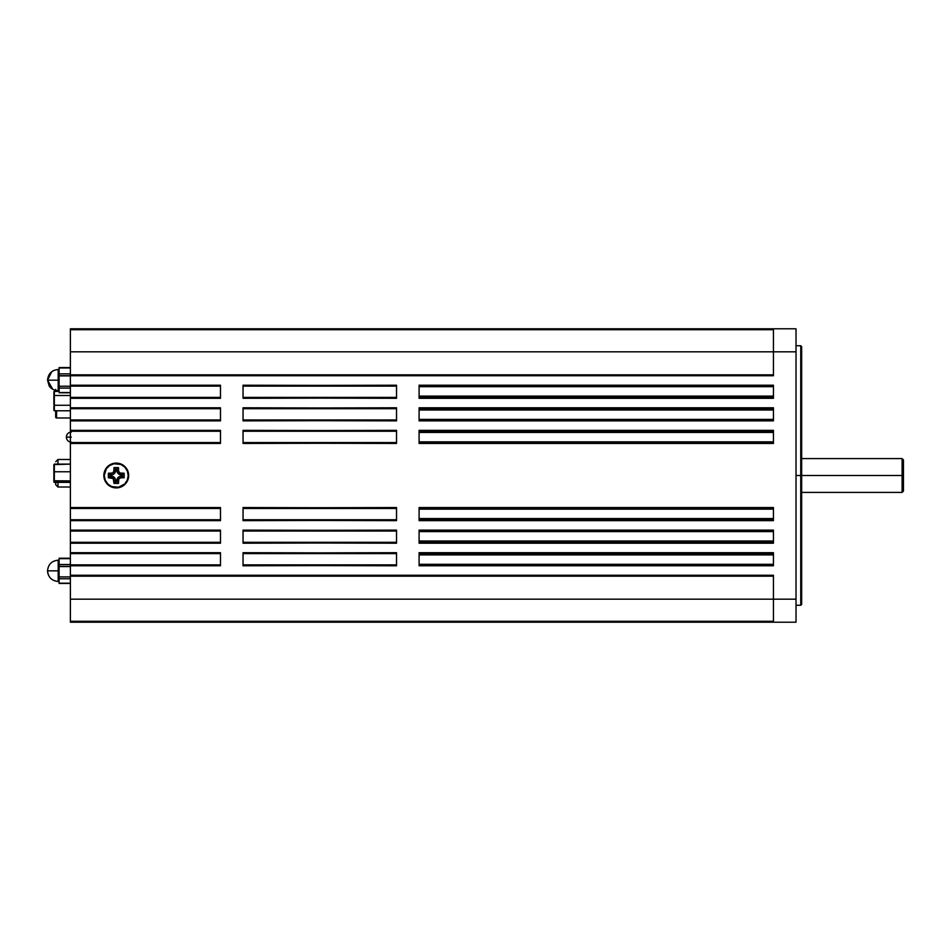 <?xml version="1.0" encoding="UTF-8"?>
<svg xmlns="http://www.w3.org/2000/svg" width="951" height="951" viewBox="0 0 951 951"><rect width="100%" height="100%" fill="white"/><g stroke="black" fill="none" stroke-linecap="round" stroke-linejoin="round"><path stroke-width="1.43" d="M70.386 367.573L59.105 367.573L59.105 373.85L70.386 373.85L59.105 373.85L59.105 375.716L70.386 375.716L59.105 375.716L59.105 367.609M59.105 369.511L58.201 369.511L58.201 380.162L59.105 380.162L58.201 380.162L58.201 390.813L58.201 380.162L47.681 380.162M70.386 558.237L59.105 558.237L59.105 564.525L70.386 564.525L59.105 564.525L59.105 566.38L70.386 566.38L59.105 566.38L59.105 558.273M59.105 581.489L58.201 581.489L58.201 570.838L47.55 570.838L58.201 570.838L58.201 581.489C51.734 580.859 48.18 577.305 47.55 570.838L47.681 570.838M59.105 570.838L58.201 570.838L59.105 570.838M123.154 465.182L125.033 466.727L121.003 464.029L116.248 463.089A12.411 12.411 0 0 1 128.67 475.5A12.411 12.411 0 0 1 116.248 487.911L113.835 487.673L116.248 487.459A11.959 11.959 0 0 0 128.219 475.5A11.959 11.959 0 0 0 116.248 463.541A11.959 11.959 0 0 0 104.289 475.5A11.959 11.959 0 0 0 116.248 487.459L116.248 487.911A12.411 12.411 0 0 1 103.837 475.5A12.411 12.411 0 0 1 116.248 463.089L109.353 465.182L105.93 468.605L103.837 475.5L104.075 473.075M70.386 437.127L66.392 437.127M902.095 475.5L902.095 492.416L902.095 475.5L800.754 475.5L800.754 605.276L800.754 475.5L796.023 475.5L800.754 475.5L800.754 345.724L801.657 604.372L801.657 346.628L801.657 475.5L902.095 475.5L902.095 458.584L902.095 475.5L903.45 475.5L902.095 475.5M903.45 491.061L903.45 459.939L903.45 491.061L902.095 492.416L801.657 492.416M419.094 554.504L773.448 554.504L419.094 554.504M773.448 554.897L419.094 554.897L773.448 554.897M419.094 541.404L773.448 541.404L419.094 541.404M419.094 518.842L773.448 518.842L419.094 518.842M419.094 432.158L773.448 432.158L419.094 432.158M773.448 432.432L419.094 432.432L773.448 432.432M419.094 409.596L773.448 409.596L419.094 409.596M773.448 410L419.094 410L773.448 410M419.094 396.496L773.448 396.496L419.094 396.496M59.105 386.237L59.105 375.716L70.386 375.895L59.105 375.895L59.105 388.091L59.105 386.237L70.386 386.237L59.105 386.237M59.105 392.751L59.105 388.091L70.386 388.091L59.105 388.091L59.105 392.763L70.386 392.763M220.477 565.441L70.386 565.786L220.477 565.786L220.477 552.697L70.386 552.697L70.386 564.882L220.477 564.882L70.386 564.882L70.386 575.26L773.448 575.26L773.448 599.189L796.023 599.189L796.023 351.811L796.023 622.204L773.448 622.204L773.448 599.189L70.386 599.189L70.386 621.3L773.448 621.3L70.386 621.3L70.386 599.189L773.448 599.189L773.448 622.204L70.386 622.204L70.386 621.3L70.386 622.204L796.023 622.204L796.023 599.189L773.448 599.189L773.448 575.26L70.386 575.26L70.386 576.163L70.386 328.796L70.386 329.7L773.448 329.7L70.386 329.7L70.386 351.811L773.448 351.811L70.386 351.811L70.386 374.397M70.386 576.163L773.448 576.163L70.386 576.163L70.386 599.189L70.386 577.911M70.386 583.427L59.105 583.427L59.105 566.38L70.386 566.57L59.105 566.57L59.105 578.767L70.386 578.767L59.105 578.767L59.105 583.391M396.531 564.882L243.052 564.882L396.531 564.882M396.531 553.042L243.052 552.697L243.052 565.786L396.531 565.441M243.052 553.601L396.531 553.601L243.052 553.601M396.531 542.308L243.052 542.308L396.531 542.308M396.531 530.468L243.052 530.123L243.052 543.211L396.531 542.866M243.052 531.027L396.531 531.027L243.052 531.027M396.531 519.745L243.052 519.745L396.531 519.745M396.531 507.893L243.052 507.549L243.052 520.649L396.531 520.292M243.052 508.452L396.531 508.452L243.052 508.452M396.531 442.548L243.052 442.548L396.531 442.548M396.531 430.708L243.052 430.351L243.052 443.451L396.531 443.107M243.052 431.255L396.531 431.255L243.052 431.255M396.531 419.973L243.052 419.973L396.531 419.973M396.531 408.134L243.052 407.789L243.052 420.877L396.531 420.532M243.052 408.692L396.531 408.692L243.052 408.692M396.531 397.399L243.052 397.399L396.531 397.399M396.531 385.559L243.052 385.214L243.052 398.303L396.531 397.958M243.052 386.118L396.531 386.118L243.052 386.118M396.531 552.697L396.531 565.786L396.531 552.697L243.052 553.042M396.531 530.123L396.531 543.211L396.531 530.123L243.052 530.468M396.531 507.549L396.531 520.649L396.531 507.549L243.052 507.893M396.531 430.351L396.531 443.451L396.531 430.351L243.052 430.708M396.531 407.789L396.531 420.877L396.531 407.789L243.052 408.134M396.531 385.214L396.531 398.303L396.531 385.214L243.052 385.559M796.023 351.811L796.023 328.796L70.386 328.796L773.448 328.796L773.448 351.811L796.023 351.811L796.023 328.796L773.448 328.796L773.448 351.811L796.023 351.811M419.094 385.559L419.094 397.958M419.094 408.134L419.094 420.532M419.094 430.708L419.094 443.107M419.094 507.893L419.094 520.292M419.094 530.468L419.094 542.866M419.094 553.042L419.094 565.441M113.835 487.673L111.505 486.971L113.835 487.673M109.353 485.818L111.505 486.971M104.075 477.925L103.837 475.5L104.788 480.255L107.475 484.273M128.433 473.075L128.433 477.925L128.433 473.075L125.033 466.727M123.154 485.818L121.003 486.971L126.578 482.395L128.433 477.925M70.386 374.837L773.448 374.837L70.386 374.837L70.386 375.74L773.448 375.74L773.448 351.811L773.448 375.74L70.386 375.74L70.386 386.118L220.477 386.118L70.386 386.118L70.386 398.303L220.477 398.303L220.477 385.214L70.386 385.214L220.477 385.559M220.477 565.786L220.477 552.697L70.386 552.697L70.386 543.211L220.477 543.211L220.477 530.123L70.386 530.123L70.386 520.649L220.477 520.649L220.477 507.549L70.386 507.549L70.386 443.451L220.477 443.451L220.477 430.351L70.386 430.351L70.386 420.877L220.477 420.877L220.477 407.789L70.386 407.789L70.386 398.303L220.477 398.303L220.477 385.214M116.248 487.911L121.003 486.971M243.052 565.441L396.531 565.786M243.052 542.866L396.531 543.211M243.052 520.292L396.531 520.649M243.052 443.107L396.531 443.451M243.052 420.532L396.531 420.877M243.052 397.958L396.531 398.303M419.094 398.303L773.448 398.303L773.448 385.214L419.094 385.214L419.094 398.303L773.448 398.303L773.448 385.214L419.094 385.214M419.094 407.789L419.094 420.877L773.448 420.877L773.448 407.789L419.094 407.789L773.448 408.134M419.094 430.351L419.094 443.451L773.448 443.451L773.448 430.351L419.094 430.351L773.448 430.708M419.094 507.549L419.094 520.649L773.448 520.649L773.448 507.549L419.094 507.549L773.448 507.893M419.094 530.123L419.094 543.211L773.448 543.211L773.448 530.123L419.094 530.123L773.448 530.468M419.094 552.697L419.094 565.786L773.448 565.786L773.448 552.697L419.094 552.697L773.448 553.042M419.094 386.118L773.448 386.118L419.094 386.118M773.448 386.677L419.094 386.677L773.448 386.677M419.094 396.103L773.448 396.103L419.094 396.103M773.448 397.399L419.094 397.399L773.448 397.399M419.094 408.692L773.448 408.692L419.094 408.692M419.094 419.415L773.448 419.415L419.094 419.415M773.448 419.973L419.094 419.973L773.448 419.973M419.094 420.877L773.448 420.877L773.448 407.789M419.094 431.255L773.448 431.255L419.094 431.255M419.094 441.846L773.448 441.846L419.094 441.846M773.448 442.548L419.094 442.548L773.448 442.548M419.094 443.451L773.448 443.451L773.448 430.351M419.094 508.452L773.448 508.452L419.094 508.452M773.448 509.154L419.094 509.154L773.448 509.154M419.094 518.568L773.448 518.568L419.094 518.568M773.448 519.745L419.094 519.745L773.448 519.745M419.094 520.649L773.448 520.649L773.448 507.549M419.094 531.027L773.448 531.027L419.094 531.027M773.448 531.585L419.094 531.585L773.448 531.585M419.094 541L773.448 541L419.094 541M773.448 542.308L419.094 542.308L773.448 542.308M419.094 543.211L773.448 543.211L773.448 530.123M419.094 553.601L773.448 553.601L419.094 553.601M419.094 564.323L773.448 564.323L419.094 564.323M773.448 564.882L419.094 564.882L773.448 564.882M419.094 565.786L773.448 565.786L773.448 552.697M70.386 553.601L220.477 553.601L70.386 553.601M70.386 542.308L70.386 543.211L220.477 543.211L220.477 530.123L70.386 530.123L70.386 531.027L220.477 531.027L70.386 531.027L70.386 542.308L220.477 542.308L70.386 542.308M70.386 519.745L70.386 520.649L220.477 520.649L220.477 507.549L70.386 507.549L70.386 508.452L220.477 508.452L70.386 508.452L70.386 519.745L220.477 519.745L70.386 519.745M70.386 442.548L70.386 443.451L220.477 443.451L220.477 430.351L70.386 430.351L70.386 431.255L220.477 431.255L70.386 431.255L70.386 442.548L220.477 442.548L70.386 442.548M70.386 419.973L70.386 420.877L220.477 420.877L220.477 407.789L70.386 407.789L70.386 408.692L220.477 408.692L70.386 408.692L70.386 419.973L220.477 419.973L70.386 419.973M220.477 397.399L70.386 397.399L220.477 397.399M243.052 398.303L243.052 385.214M243.052 420.877L243.052 407.789M243.052 443.451L243.052 430.351M243.052 520.649L243.052 507.549M243.052 543.211L243.052 530.123M243.052 565.786L243.052 552.697M55.717 482.371L55.717 484.748L57.975 487.007L57.975 482.371L57.975 487.007L70.386 487.007L57.975 487.007L55.717 484.748L55.717 481.349M57.975 459.476L57.975 464.124L57.975 459.476L55.717 461.734L57.975 459.476L70.386 459.476L57.975 459.476M53.874 481.884L53.874 464.599L54.005 480.778L70.386 480.897L54.326 480.897L54.326 471.779L70.386 471.779L54.326 471.779L54.326 464.124L70.386 464.124L53.874 464.599L54.005 482.228L70.386 482.371L54.326 482.371L54.326 480.897L54.326 482.371L53.874 481.884M55.681 410.784L55.681 417.085A0.903 0.903 0 0 0 56.573 417.988L70.386 417.988L56.573 417.988L56.573 410.784L56.573 417.988A0.903 0.903 0 0 1 55.681 417.085L55.681 410.618M55.681 390.54L55.681 389.399M55.681 389.553L55.681 390.623M53.874 405.043L53.91 391.574L59.105 391.253L53.91 391.574L53.874 405.043M53.874 406.386L53.874 410.273M53.874 395.747L53.874 401.025M54.326 410.784L70.386 410.784L54.326 410.784L54.326 405.269L70.386 405.269L54.326 405.269L54.326 395.497L70.386 395.497L54.326 395.497L54.326 391.253L54.326 410.784M71.289 432.075C68.294 432.384 66.641 434.072 66.332 437.127C66.641 440.182 68.294 441.87 71.289 442.191C68.294 441.87 66.641 440.182 66.332 437.127L71.289 437.127M122.893 465.55L124.712 467.036L120.836 464.445L113.918 463.767L109.603 465.55L106.31 468.855L107.796 467.036M126.198 482.145L124.712 483.964L127.303 480.077L128.219 475.5L127.303 470.923L124.712 467.036M109.603 485.45L107.796 483.964L111.671 486.555L118.59 487.233L124.712 483.964M106.31 468.855L104.289 475.5L105.204 480.077L107.796 483.964M114.001 470.531L114.001 467.595L115.582 469.188L115.582 470.531L114.001 470.531A2.71 2.71 0 0 1 111.291 473.241L111.291 474.834L109.947 474.834L108.355 473.241L109.947 474.834L109.947 476.166L108.355 477.759L109.947 476.166L111.291 476.166L111.291 477.759L108.355 477.759L108.355 473.241L111.291 473.241L111.291 474.834L112.931 474.513L111.291 474.834A4.303 4.303 0 0 0 115.582 470.531L114.001 470.531L113.787 471.565L114.001 467.595L118.506 467.595L118.506 470.531L116.914 470.531L117.246 472.183L116.914 470.531A4.303 4.303 0 0 0 121.217 474.834L121.217 473.241L120.183 473.039L124.153 473.241L124.153 477.759L121.217 477.759L121.217 476.166L119.576 476.487L121.217 476.166A4.303 4.303 0 0 0 116.914 480.469L118.506 480.469L118.72 479.435L118.506 483.405L114.001 483.405L114.001 480.469L115.582 480.469L115.261 478.817L115.582 480.469A4.303 4.303 0 0 0 111.291 476.166L111.291 477.759L113.205 478.555L108.355 477.759L108.355 473.241L112.325 473.039L113.787 471.565L113.205 472.445M118.72 479.435L119.303 478.555L118.72 479.435M120.183 473.039L119.303 472.445L120.183 473.039M111.291 476.166L114.869 478.08L112.931 476.487L109.947 476.166L109.947 474.834L111.291 474.834M118.506 480.469L118.506 483.405L116.914 481.812L116.914 480.469L118.827 476.891L116.914 480.469L118.506 480.469A2.71 2.71 0 0 1 121.217 477.759L119.303 478.555M121.217 473.241L124.153 473.241L122.56 474.834L124.153 473.241L124.153 477.759L122.56 476.166L122.56 474.834L119.576 474.513L117.639 472.92L121.217 474.834L121.217 473.241A2.71 2.71 0 0 1 118.506 470.531L119.303 472.445M115.582 470.531L113.68 474.109L115.582 470.531L115.582 469.188L114.001 467.595L118.506 467.595L116.914 469.188L115.582 469.188L116.914 469.188L118.506 467.595L118.506 470.531L116.914 470.531L116.914 469.188L116.914 470.531M111.291 477.759A2.71 2.71 0 0 1 114.001 480.469L115.582 480.469L115.582 481.812L114.001 483.405L115.582 481.812L116.914 481.812L118.506 483.405L114.001 483.405L113.205 478.555M121.217 476.166L122.56 476.166L124.153 477.759L121.217 477.759L121.217 476.166L122.56 476.166L122.56 474.834L121.217 474.834M119.576 476.487L118.827 476.891M116.914 480.469L116.914 481.812L115.582 481.812L115.582 480.469M115.261 478.817L114.869 478.08M112.931 474.513L113.68 474.109M117.246 472.183L117.639 472.92M70.386 583.213L59.105 583.213L70.386 583.213M70.386 576.9L59.105 576.9L70.386 576.9M59.105 558.641L70.386 558.641L59.105 558.641M59.105 560.187L58.201 560.187L58.201 570.838C58.201 557.096 58.201 557.096 58.201 570.838M70.386 392.537L59.105 392.537L70.386 392.537M59.105 367.966L70.386 367.966L59.105 367.966M58.201 380.162C58.201 366.42 58.201 366.42 58.201 380.162L47.55 380.162L49.119 385.726C48.87 385.274 50.629 389.958 58.201 390.813L59.105 390.813M52.804 389.339L47.55 380.162L51.758 371.675M48.263 574.666L47.657 572.371M47.621 572.038L47.55 570.838C48.18 564.359 51.734 560.817 58.201 560.187L58.094 560.187M796.023 605.276L800.754 605.276L801.657 604.372M796.023 345.724L800.754 345.724L801.657 346.628M801.657 458.584L902.095 458.584L903.45 459.939M58.201 560.187C51.734 560.817 48.18 564.359 47.55 570.838M47.55 380.162C48.18 373.695 51.734 370.141 58.201 369.511L58.047 369.511M54.243 370.272L52.804 370.985"/></g></svg>
